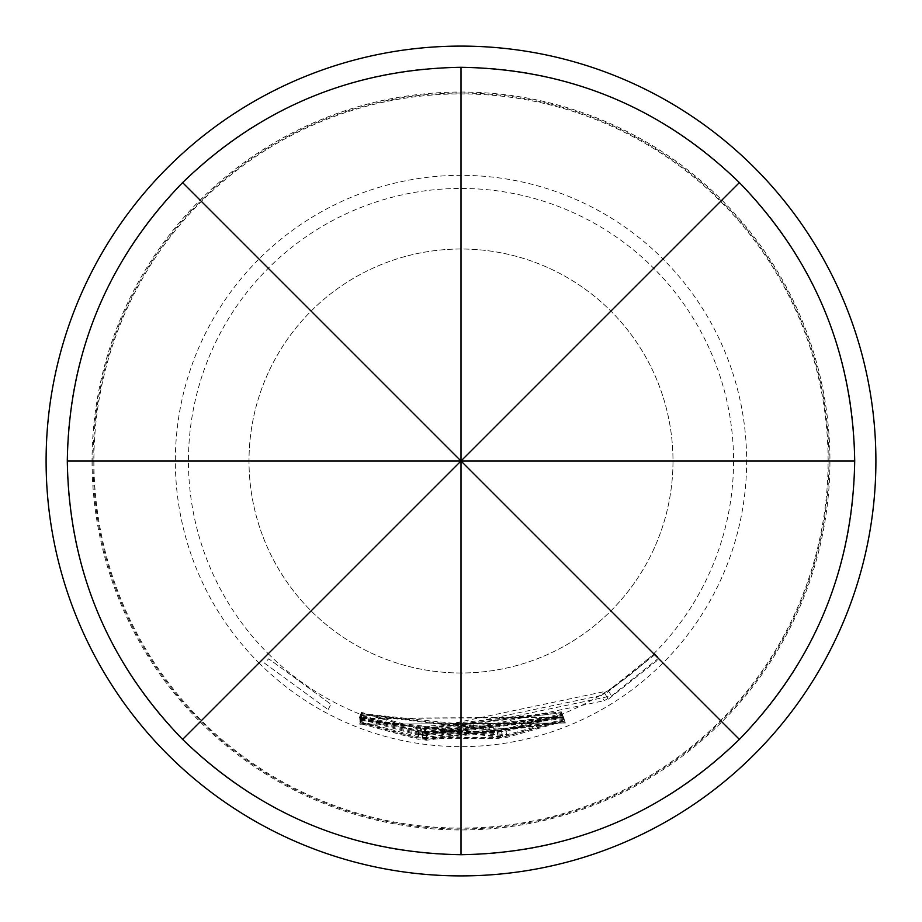 <?xml version="1.0" encoding="UTF-8"?>
<svg xmlns="http://www.w3.org/2000/svg" width="922" height="922" viewBox="0 0 922 922"><rect width="100%" height="100%" fill="white"/><g stroke="black" fill="none" stroke-linecap="round" stroke-linejoin="round"><path stroke-width="0.69" stroke-dasharray="4.61 3.46" d="M264.51 663.149L328.117 709.617L264.51 663.149L268.74 658.804L330.975 704.281L268.74 658.804M46.1 461A414.9 414.9 0 0 0 461 875.9A414.9 414.9 0 0 0 875.9 461A414.9 414.9 0 0 0 461 46.1A414.9 414.9 0 0 0 46.1 461A414.9 414.9 0 0 1 461 46.1A414.9 414.9 0 0 1 875.9 461A414.9 414.9 0 0 1 461 875.9A414.9 414.9 0 0 1 46.1 461M92.05 461A368.95 368.95 0 0 0 461 829.95A368.95 368.95 0 0 0 829.95 461A368.95 368.95 0 0 0 461 92.05A368.95 368.95 0 0 0 92.05 461M93.041 461A367.959 367.959 0 0 0 461 828.959A367.959 367.959 0 0 0 828.959 461A367.959 367.959 0 0 0 461 93.041A367.959 367.959 0 0 0 93.041 461M93.906 461A367.094 367.094 0 0 0 461 828.094A367.094 367.094 0 0 0 828.094 461A367.094 367.094 0 0 0 461 93.906A367.094 367.094 0 0 0 93.906 461M461 672.991A211.991 211.991 0 0 1 249.009 461A211.991 211.991 0 0 1 461 249.009A211.991 211.991 0 0 1 672.991 461A211.991 211.991 0 0 1 461 672.991A211.991 211.991 0 0 1 249.009 461A211.991 211.991 0 0 1 461 249.009A211.991 211.991 0 0 1 672.991 461A211.991 211.991 0 0 1 461 672.991M564.045 718.515L416.848 734.822L359.603 718.953L359.211 717.984L415.442 733.428L563.538 717.466L423.832 734.915L419.637 734.327L424.846 735.779L564.045 718.515L561.798 712.89L417.816 728.841L416.848 734.822M564.091 718.964L564.276 719.713L506.743 735.975L359.223 720.278L498.041 737.07L502.375 736.436L502.225 735.756L497.892 736.355L358.889 719.137L506.581 734.834L564.091 718.964L561.844 713.34L564.276 719.713M608.174 699.325L607.955 698.461L604.244 700.697L425.941 738.026L421.815 737.496L421.999 738.222L426.171 738.787L498.376 738.453L564.541 720.439L564.748 721.027L507.065 737.346L417.908 737.819L359.488 721.903L359.338 721.039L417.574 736.597L611.574 695.88L658.896 657.962L659.184 658.942L608.174 699.325L604.774 693.309L607.955 698.461M565.209 722.56L418.219 739.283L359.776 723.505L359.592 722.641L417.977 738.084L564.875 721.453L426.344 739.467L422.184 738.937L422.334 739.651L426.517 740.216L565.209 722.56L562.973 716.924L419.141 733.301L418.219 739.283M565.336 722.998L359.834 724.243L565.336 722.998L563.1 717.374L362.012 718.584L359.834 724.243M268.267 653.733A272.566 272.566 0 0 0 653.733 653.733A272.566 272.566 0 0 0 653.733 268.267A272.566 272.566 0 0 0 268.267 268.267A272.566 272.566 0 0 0 268.267 653.733M259.013 662.987A285.659 285.659 0 0 0 662.987 662.987A285.659 285.659 0 0 0 662.987 259.013A285.659 285.659 0 0 0 259.013 259.013A285.659 285.659 0 0 0 259.013 662.987M182.614 739.386A393.706 393.706 0 0 0 739.386 739.386A393.706 393.706 0 0 0 739.386 182.614A393.706 393.706 0 0 0 182.614 182.614A393.706 393.706 0 0 0 182.614 739.386M461 46.1A414.9 414.9 0 0 1 875.9 461A414.9 414.9 0 0 1 461 875.9A414.9 414.9 0 0 1 46.1 461A414.9 414.9 0 0 1 461 46.1A414.9 414.9 0 0 1 875.9 461A414.9 414.9 0 0 1 461 875.9M362.012 718.584L359.799 724.001M361.977 718.342L563.042 717.166L565.29 722.79M419.141 733.301L361.954 717.858L359.776 723.505M361.954 717.858L361.781 716.993L418.911 732.091L562.639 715.818L427.093 733.451L423.025 732.932L423.175 733.658L427.266 734.2L562.904 716.728L565.151 722.352M427.266 734.2L426.517 740.216M423.175 733.658L422.334 739.651M423.025 732.932L422.184 738.937M427.093 733.451L426.344 739.467M562.697 716.025L564.944 721.649M562.639 715.818L564.875 721.453M418.911 732.091L417.977 738.084M361.781 716.993L359.592 722.641M604.774 693.309L601.144 695.499L604.244 700.697M601.144 695.499L426.702 732.022L422.668 731.492L422.841 732.218L426.921 732.783L497.569 732.46L562.293 714.815L562.501 715.403L506.063 731.365L418.842 731.838L361.689 716.256L361.539 715.391L418.519 730.616L608.313 690.785L654.597 653.686L659.184 658.942M654.897 654.666L604.993 694.174M654.597 653.686L658.896 657.962M608.313 690.785L611.574 695.88M418.519 730.616L417.574 736.597M361.539 715.391L359.338 721.039M361.689 716.256L359.488 721.903M418.842 731.838L417.908 737.819M506.063 731.365L507.065 737.346M562.501 715.403L564.748 721.027M562.293 714.815L564.541 720.439M501.672 731.238L502.571 737.231M501.798 731.838L502.697 737.831M497.569 732.46L498.376 738.453M426.921 732.783L426.171 738.787M422.841 732.218L421.999 738.222M422.668 731.492L421.815 737.496M426.702 732.022L425.941 738.026M562.028 714.089L505.752 730.005L506.743 735.975M505.752 730.005L361.436 714.642L497.246 731.065L501.476 730.455L501.326 729.775L497.085 730.362L361.113 713.513L505.59 728.864L506.581 734.834M505.59 728.864L561.844 713.34M361.113 713.513L358.889 719.137M361.228 713.789L359.004 719.425M497.085 730.362L497.892 736.355M501.326 729.775L502.225 735.756M501.476 730.455L502.375 736.436M497.246 731.065L498.041 737.07M361.436 714.642L359.223 720.278M361.47 714.896L359.269 720.531M417.816 728.841L361.816 713.305L359.603 718.953M361.816 713.305L361.447 712.36L416.444 727.458L561.291 711.842L424.65 728.91L420.536 728.334L425.641 729.775L561.694 712.694L563.941 718.319M425.641 729.775L424.846 735.779M421.561 729.198L420.686 735.191M420.536 728.334L419.637 734.327M424.65 728.91L423.832 734.915M561.348 712.061L563.596 717.685M561.291 711.842L563.538 717.466M416.444 727.458L415.442 733.428M361.447 712.36L359.211 717.984M328.117 709.617L330.975 704.281L328.117 709.617"/><path stroke-width="1.38" d="M739.386 182.614C814.541 260.2 852.977 352.999 854.706 461C852.977 569.001 814.541 661.8 739.386 739.386C661.8 814.541 569.001 852.977 461 854.706C352.999 852.977 260.2 814.541 182.614 739.386C107.459 661.8 69.023 569.001 67.294 461C69.023 352.999 107.459 260.2 182.614 182.614C260.2 107.459 352.999 69.023 461 67.294C569.001 69.023 661.8 107.459 739.386 182.614L461 461L739.386 739.386M46.1 461A414.9 414.9 0 0 1 461 46.1A414.9 414.9 0 0 1 875.9 461A414.9 414.9 0 0 1 461 875.9A414.9 414.9 0 0 1 46.1 461M854.706 461L461 461L461 854.706M461 67.294L461 461L182.614 182.614M67.294 461L461 461L182.614 739.386"/></g></svg>
